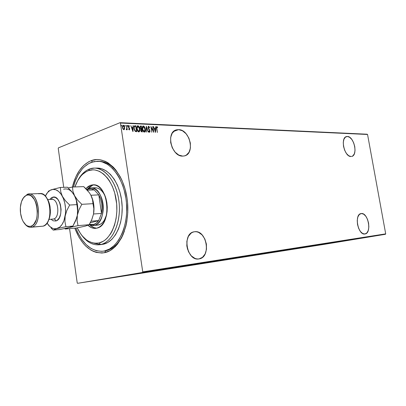 <?xml version="1.0" encoding="UTF-8"?>
<svg xmlns="http://www.w3.org/2000/svg" width="406" height="406" viewBox="0 0 406 406"><rect width="100%" height="100%" fill="white"/><g stroke="black" fill="none" stroke-linecap="round" stroke-linejoin="round"><path stroke-width="0.61" d="M103.601 251.131L105.763 250.817L104.636 252.679C91.746 254.049 81.804 245.879 74.811 228.172L79.16 237.505L83.387 243.529L85.737 246.056L90.817 250.025L93.502 251.415L96.252 252.395L101.845 253.029L104.636 252.679L110.067 250.609L115.116 246.767L117.43 244.209L121.495 237.941L123.206 234.287L125.88 226.117L126.809 221.686L127.794 212.368L127.58 202.777L127.022 198.016L125.038 188.81L121.978 180.36L120.09 176.534L115.705 169.87L113.259 167.094L107.996 162.791L105.235 161.299L99.592 159.665L96.775 159.538L91.264 160.619L92.558 161.928L91.264 160.619C105.793 154.894 123.231 171.997 127.022 198.016C131.026 223.975 119.821 249.918 104.636 252.679L105.763 250.817C113.766 248.924 119.968 242.397 124.373 231.232C119.968 242.397 113.766 248.924 105.763 250.817L104.291 251.06M97.288 161.238L98.653 161.228C107.387 161.436 114.852 167.16 121.059 178.396C114.644 166.83 106.945 161.111 97.963 161.248M178.584 129.631L173.656 131.427L178.584 129.631L176.696 129.808L174.956 130.488L172.164 133.254L170.657 137.517L170.687 142.633L172.261 147.784L175.123 152.159L178.813 155.082L182.751 156.107C171.378 156.838 165.526 131.793 176.605 129.834L178.584 129.631C189.998 129.478 195.382 154.001 184.344 155.929L182.751 156.107L184.623 155.853L186.329 155.107L189.018 152.27L190.424 148.043L190.358 143.054L188.836 138.045L186.08 133.741L182.487 130.783L178.584 129.631M347.409 136.487L345.379 137.162L343.923 139.273L343.268 142.506L343.522 146.363L344.653 150.245L346.48 153.544L348.713 155.742L351.007 156.513C344.339 157.056 340.04 137.426 346.628 136.553L347.409 136.487C354.103 136.279 358.193 155.559 351.637 156.452L353.012 155.762L354.423 153.605L355.037 150.398L354.768 146.607L353.667 142.805L351.885 139.552L349.693 137.329L347.409 136.487M361.264 213.541L359.274 214.556L357.853 216.982L357.229 220.468L357.508 224.472L358.645 228.37L360.467 231.552L362.68 233.521L364.938 233.983C358.006 235.576 353.981 214.246 361.066 213.571L361.264 213.541C368.206 212.308 372.043 233.267 364.984 233.978L366.902 232.892L368.272 230.425L368.856 226.969L368.572 223.041L367.46 219.225L365.689 216.083L363.517 214.084L361.264 213.541M194.662 231.724L192.794 232.191L191.074 233.171L188.323 236.495L186.861 241.21L186.922 246.579L188.511 251.761L191.368 255.927L195.037 258.439L197.001 258.947L198.945 258.921C186.745 261.51 181.802 233.272 194.149 231.801L194.662 231.724C206.857 229.771 211.384 257.424 199.057 258.906L202.477 257.333L205.121 253.948L206.487 249.289L206.395 244.057L204.857 239.017L202.107 234.912L198.534 232.344L196.595 231.775L194.662 231.724M157.838 270.376L129.367 274.913L157.838 270.376M350.226 240.053L331.885 243.001L350.226 240.053M105.078 161.228L104.139 161.207L105.078 161.228M58.241 148.418L63.732 187.339L58.241 148.418L58.444 147.84L120.039 122.678L58.444 147.84L58.241 148.418M69.558 228.634L77.211 282.886L69.558 228.634M120.445 123.059L367.557 134.477L385.7 233.866L142.745 271.868L120.445 123.059L142.745 271.868L142.481 272.467L385.451 234.277L324.171 244.361L77.561 283.322L142.481 272.467L77.561 283.322L77.211 282.886L77.561 283.322L324.171 244.361L385.451 234.277L142.481 272.467L142.745 271.868L385.7 233.866L385.451 234.277L385.7 233.866L367.557 134.477L120.445 123.059L120.039 122.678L120.445 123.059M124.586 129.032L124.353 126.393L123.764 125.444L122.906 125.215L122.348 126.662L122.744 128.595L123.739 129.712L124.586 129.032L123.992 129.727L124.586 129.032L124.647 127.479L123.185 125.165L122.404 127.388L122.937 128.971L123.871 129.732L124.586 129.032M126.21 129.671L126.667 129.758L126.931 129.128L127.276 129.783L126.611 125.393L126.758 128.651L126.21 129.671L126.56 129.819L126.931 129.128L127.276 129.783L126.611 125.393L127.042 129.773L126.611 125.393L126.763 128.362L126.21 129.671M129.402 126.022L128.626 125.408L128.24 126.241L128.474 127.327L129.438 128.717L129.321 129.382L128.788 128.92L128.672 129.291L129.326 129.935L129.671 128.636L128.504 126.398L128.702 125.956L129.296 126.423L129.402 126.022L128.606 125.413L128.276 126.647L129.458 128.819L129.301 129.392L128.788 128.92L128.672 129.291L129.407 129.93L129.702 128.809L128.514 126.631L128.722 125.951L129.296 126.423L129.402 126.022M135.025 125.758L134.34 125.977L134.021 126.728L134.3 129.773L135.31 131.463L136.797 131.732L135.893 125.794L134.68 125.789L134.036 128.595L135.31 131.463L136.797 131.732L135.893 125.794L136.563 131.722L135.675 125.88L135.025 125.758M141.4 126.033L140.278 126.149L140.05 127.636L140.821 129.169L141.034 131.417L142.298 131.925L141.4 126.033L142.064 131.92L141.4 126.033L140.506 126.017L140.05 127.636L140.821 129.169L140.709 130.412L141.78 131.909L142.298 131.925L141.4 126.033M146.353 126.251L146.018 132.057L146.277 132.067L146.5 127.372L148.423 132.143L146.297 126.246L146.018 132.057L146.277 132.067L146.5 127.372L148.423 132.143L146.353 126.251M152.686 126.525L153.387 131.087L150.895 126.444L151.793 132.265L151.316 127.687L153.808 132.336L152.915 126.535L153.498 131.833L150.895 126.444L151.793 132.265L151.316 127.687L153.808 132.336L152.686 126.525M156.823 128.621L156.777 127.291L157.558 127.687L157.624 127.251L156.833 126.56L156.452 127.362L157.416 132.463L156.609 128.702L156.909 127.154L157.558 127.687L157.624 127.251L156.782 126.57L156.584 128.555L157.416 132.463L156.823 128.621M155.589 132.397L155.838 126.662L155.508 128.484L154.397 128.438L153.488 126.56L155.534 132.397L155.838 126.662L155.508 128.484L154.397 128.438L153.488 126.56L155.589 132.397M148.479 126.296L148.094 127.743L149.753 131.011L149.266 131.818L148.865 130.965L148.703 131.321L149.55 132.331L149.981 130.991L149.697 130.098L148.114 127.844L148.621 126.804L149.438 127.794L149.621 127.504L148.703 126.21L148.068 126.997L148.429 128.768L149.712 130.808L149.575 131.722L148.865 130.965L148.703 131.321L149.408 132.3L149.981 131.838L149.936 130.762L148.307 127.438L148.703 126.794L149.438 127.794L149.621 127.504L148.393 126.281L149.621 127.504L149.372 127.636L148.566 126.327M145.216 129.088L144.069 126.362L143.425 125.977L142.821 126.164L142.389 127.103L142.349 128.758L143.536 131.757L144.292 132.148L144.917 131.783L145.297 130.057L144.993 129.169L144.424 132.138L144.947 131.285L145.216 129.088C145.054 127.56 144.424 126.52 143.328 125.967L142.384 129.001C142.542 130.559 143.181 131.605 144.292 132.148L144.465 132.128C145.246 131.498 145.495 130.483 145.216 129.088M139.76 128.869L138.603 126.129L137.949 125.738L137.335 125.926L136.893 126.87L136.852 128.54L138.055 131.564L138.822 131.955L139.456 131.585L139.842 129.849L139.542 128.956L138.959 131.945L139.491 131.087L139.76 128.869C139.598 127.332 138.964 126.281 137.852 125.728L136.888 128.783C137.045 130.351 137.69 131.407 138.822 131.955L138.994 131.935C139.786 131.3 140.045 130.275 139.76 128.869M132.98 131.595L133.29 125.682L133.026 125.667L132.924 127.565L131.742 127.514L130.793 125.571L132.919 131.595L133.29 125.682L133.026 125.667L132.924 127.565L131.742 127.514L130.793 125.571L132.98 131.595M127.606 125.855L127.22 125.358L127.306 126.281L127.606 125.855L127.357 126.317L127.606 125.855L127.24 125.347L127.433 126.342L127.606 125.855M125.317 125.753L124.881 125.297L125.012 126.185L125.317 125.753L125.063 126.225L125.317 125.753L124.952 125.251L125.139 126.246L125.317 125.753M121.572 125.596L121.135 125.134L121.267 126.027L121.582 125.677L121.323 126.068L121.572 125.596L121.206 125.084L121.399 126.088L121.572 125.596M367.186 134.213L120.039 122.678L367.186 134.213M141.831 272.604L143.937 272.253L141.831 272.604M142.973 272.431L146.947 271.781L142.973 272.431M146.216 271.913L149.271 271.411L146.216 271.913M155.214 270.477L150.697 271.223L155.214 270.477M161.512 269.488L153.483 270.787L161.512 269.488M166.409 268.716L161.187 269.579L166.409 268.716M172.667 267.732L166.891 268.681L172.667 267.732M175.108 267.361L172.22 267.843L175.108 267.361M170.642 268.092L175.783 267.244L170.642 268.092M168.262 268.437L164.359 269.077L168.262 268.437M162.852 269.295L158.908 269.934L162.852 269.295M148.291 271.604L153.498 270.746L148.291 271.604M145.262 272.045L144.602 272.152L145.262 272.045M141.557 272.624L140.897 272.73L141.557 272.624M91.264 160.619L88.63 161.811L83.712 165.415L79.409 170.495L75.846 176.838L72.4 187.044C75.846 173.281 82.134 164.476 91.264 160.619M171.383 267.965L173.357 267.635L171.383 267.965M159.751 269.802L163.496 269.178L159.751 269.802M157.68 270.122L158.959 269.909L157.68 270.122M159.37 269.843L160.867 269.594L159.37 269.843M153.94 270.716L158.553 269.954L153.94 270.716M154.336 270.65L158.096 270.031L154.336 270.65M152.077 270.985L155.417 270.447L152.077 270.99M149.027 271.482L151.027 271.147L149.027 271.482M146.947 271.781L147.693 271.66L146.947 271.781M140.892 272.756L143.485 272.325L140.892 272.756M141.192 272.695L143.501 272.325L141.192 272.695M156.655 126.642L157.624 127.251L157.381 127.479L156.655 126.642M156.843 127.195L156.508 128.007L156.665 127.251M154.178 128.524L155.508 128.484L154.178 128.524M155.584 126.743L155.391 131.991L155.584 126.743M155.386 131.28L154.387 129.123L155.483 129.072L155.168 131.361L154.605 129.037L155.483 129.072L155.386 131.28M150.986 127.017L153.387 131.087L150.986 127.017M148.494 126.875L148.099 127.778L148.357 126.905M149.474 130.184L149.682 130.702L149.474 130.184M146.272 126.728L148.17 132.133L146.272 126.728M146.277 127.459L146.058 132.062L146.277 127.459M142.948 126.063L143.328 125.967L144.846 128.443L143.851 126.449L142.948 126.063M143.09 126.662L142.399 129.098L143.968 131.625L143.069 130.96L142.476 129.499L143.43 126.57L144.978 129.078L144.333 131.529L142.399 129.098L142.79 126.809M143.968 131.625L144.282 131.539M140.349 126.088L141.181 126.119L140.349 126.088M141.207 128.895L140.268 128.362L140.227 126.814M140.953 128.875L140.065 127.733L140.364 126.733M141.11 129.509L140.725 130.499L141.643 131.3L140.943 130.412L141.263 129.438L141.679 129.423L141.968 131.311L140.943 131.118L140.867 129.615M141.587 128.819L140.918 128.722L140.288 127.646L140.623 126.636L141.252 126.626L141.587 128.819L140.491 128.276L140.273 127.179L140.583 126.647L141.252 126.626L141.587 128.819M141.643 131.3L140.943 130.412L141.364 129.418L141.679 129.423L141.968 131.311L141.643 131.3M137.461 125.824L137.629 125.814C138.745 126.367 139.38 127.418 139.542 128.956L138.69 126.601L137.461 125.824M137.609 126.428L136.908 128.88L137.954 126.337L139.522 128.864L138.867 131.331L138.497 131.432L137.126 128.793L138.497 131.432L137.583 130.757L137.086 129.681L136.842 128.078L137.309 126.576M138.867 131.331L137.801 130.671L137.203 129.199L137.142 127.235L137.796 126.347L138.7 126.799L139.446 128.463L139.512 130.422L138.816 131.341M136.243 131.199L135.147 130.991L136.243 131.199M135.025 130.905L134.056 128.692L134.416 126.581L134.056 128.692L135.147 130.991M134.63 126.499L135.746 126.393L136.462 131.113L135.371 130.91L134.056 128.692L134.416 126.581L135.746 126.393L136.462 131.113L135.371 130.91L134.614 129.884L134.213 128.007L134.416 126.581M130.828 125.672L131.519 127.601L132.924 127.565L131.519 127.601L130.828 125.672M133.021 125.764L133.29 125.682L132.782 131.214L133.021 125.764M132.554 130.529L131.96 128.134L132.894 128.169L132.554 130.529M129.067 129.484L128.697 129.209L129.138 129.443M128.469 125.495L129.154 126.21L128.469 125.495M128.636 126.007L128.433 127.139L129.042 127.52L129.702 128.809L129.321 129.935L129.448 128.722L128.382 127.037L128.484 126.048M127.139 125.454L127.382 125.941L127.139 125.454M124.85 125.358L125.094 125.845L124.85 125.358M122.83 125.261L123.185 125.165L124.647 127.479L124.368 129.118L124.134 126.484L123.546 125.535L122.83 125.261M123.789 129.225L123.231 129.144L122.663 128.326L122.46 126.403M122.972 125.799L122.434 127.484L123.571 129.275L122.434 127.484L123.13 125.718L124.398 127.469L123.921 129.174L123.571 129.275L123.855 129.189L123.196 128.793L122.703 127.682L122.774 126.053L123.155 125.713L123.708 125.921L124.348 127.19L124.373 128.555L123.845 129.189M121.105 125.19L121.353 125.682L121.105 125.19M142.623 129.012L142.902 126.839L143.506 126.581L144.166 127.027L145.028 129.478L144.602 131.377L143.577 131.224L142.623 129.012M131.96 128.134L132.894 128.169L132.772 130.443L131.96 128.134M187.562 249.33L186.74 244.985L187.562 249.33M89.69 168.937L88.538 170.621C99.932 166.338 113.335 179.924 116.243 200.138C119.328 220.306 110.813 240.591 99.008 242.981L100.642 244.529C113.015 242.067 121.967 220.854 118.735 199.747C115.68 178.589 101.612 164.425 89.69 168.937L94.304 168.104C105.951 167.734 117.588 183.766 119.191 203.716C120.932 223.65 112.157 242.169 100.642 244.529L103.408 244.214C114.934 241.864 123.713 223.401 121.983 203.548C120.384 183.669 108.742 167.698 97.085 168.069L101.596 168.718L106.133 170.85L110.407 174.402L114.238 179.259L117.456 185.248L119.922 192.119L121.526 199.59L122.186 207.349L121.876 215.063L120.618 222.402L118.466 229.055L115.527 234.754L111.929 239.281L107.834 242.468L103.408 244.214L99.115 244.782C92.335 245.285 86.351 241.854 81.154 234.495C86.823 242.473 93.319 245.818 100.642 244.529L99.008 242.981L103.225 241.296L105.225 239.931L107.128 238.231L110.554 233.881L112.041 231.273L114.472 225.315L116.101 218.565L116.847 211.308L116.674 203.848L114.72 192.967L112.366 186.374L109.3 180.624L107.534 178.143L103.652 174.078L99.429 171.327L95.045 169.982L92.842 169.84L88.538 170.621L86.473 171.53L82.606 174.306L80.84 176.148L77.719 180.645L74.922 186.933C77.952 178.407 82.489 172.971 88.538 170.621L89.69 168.937C84.859 170.738 80.885 174.616 77.769 180.558C80.885 174.616 84.859 170.738 89.69 168.937M97.328 225.203L94.334 225.371L93.512 224.579L89.376 224.325L92.055 224.792L93.512 224.579L96.278 223.188L98.678 220.58L101.51 213.419L98.81 194.88L90.934 195.261L98.81 194.88L101.51 213.419L102.023 208.623L101.718 203.685L100.622 198.986L98.81 194.88L94.228 189.912L91.309 188.856L88.391 189.115L88.975 188.247L86.635 189.465L88.975 188.247L90.842 187.917C104.423 186.258 107.884 223.001 94.334 225.371C100.328 223.939 104.474 213.627 102.946 203.492C101.51 193.337 94.852 186.247 88.975 188.247L88.391 189.115C90.34 188.511 92.284 188.775 94.228 189.912L98.81 194.88C101.774 200.447 102.672 206.629 101.51 213.419L98.678 220.58C97.201 222.721 95.476 224.056 93.512 224.579L94.334 225.371L98.516 225.005C102.297 223.873 104.997 220.453 106.611 214.744L104.332 220.24L102.622 222.478L100.652 224.087L97.384 225.198M96.861 228.147L95.618 228.36C92.913 228.563 90.365 227.538 87.965 225.284L91.7 227.756L94.278 228.37L96.861 228.147L99.338 227.091L101.622 225.228L103.616 222.63L105.235 219.392L106.413 215.637L107.098 211.511L107.26 207.187L106.89 202.838L106.007 198.641L104.646 194.773L102.865 191.378L100.739 188.602L98.359 186.542L95.816 185.273L93.213 184.837L90.65 185.237L92.741 185.161L87.777 188.749L90.32 186.374L92.741 185.161L90.65 185.237L92.883 184.837C108.641 182.959 112.589 225.503 96.861 228.147M85.844 188.648L90.65 185.237L88.229 186.45L85.844 188.648M90.056 225.117C92.121 227.05 94.319 228.076 96.653 228.197L93.786 227.573L90.056 225.117M91.507 162.273L97.267 161.238C110.96 160.898 124.678 179.802 126.479 203.304C128.443 226.787 117.938 248.391 104.393 250.984L102.916 251.228C91.289 251.629 82.271 243.91 75.866 228.081L78.038 233.1L81.779 239.459L86.174 244.645L91.071 248.462L96.313 250.73L101.703 251.334L104.393 250.984L109.62 248.98L114.477 245.265L118.75 239.956L122.257 233.237L123.663 229.426L125.713 221.108L126.327 216.677L126.657 212.14L126.449 202.914L125.916 198.331L124.008 189.475L122.658 185.293L119.257 177.655L117.238 174.275L112.685 168.561L107.62 164.41L102.256 161.948L99.531 161.375L94.131 161.547L88.965 163.415L84.22 166.876L82.058 169.155L78.246 174.681L75.211 181.32L73.476 186.983C76.876 174.103 82.885 165.866 91.507 162.273M94.299 243.306L100.49 244.559M99.115 244.782L101.855 244.473M77.216 227.867L80.616 233.76L82.352 236.003L86.163 239.667L88.203 241.057L92.466 242.859L94.644 243.255L99.008 242.981C90.178 244.3 82.91 239.261 77.216 227.867M93.933 184.872L92.741 185.161M95.374 187.75L97.623 188.135L99.815 189.237L101.865 191.013L103.692 193.403L105.494 196.976C102.87 190.896 99.384 187.821 95.034 187.755L93.167 188.085M98.678 220.58L90.239 222.803L98.678 220.58L91.071 221.194L98.678 220.58M88.391 189.115L86.925 189.775L88.391 189.115M94.334 225.371L93.202 225.563L89.132 224.706L94.334 225.371M101.51 213.419L93.542 213.992L101.51 213.419M94.228 189.912L87.31 190.196L94.228 189.912M38.626 193.804C43.98 192.896 47.695 197.154 49.76 206.573L50.116 212.191C49.583 219.9 47.238 224.559 43.082 226.167C53.907 224.102 50.928 192.094 40.062 193.53L28.755 194.017C39.549 192.571 42.554 225.02 31.795 227.096C43.447 224.675 38.58 189.419 27.329 194.291L26.634 195.235C37.251 190.658 41.838 223.939 30.851 226.249L31.795 227.096L43.082 226.167L30.846 227.269C28.694 227.396 26.705 226.299 24.878 223.975C27.014 226.67 29.323 227.71 31.795 227.096L30.851 226.249L32.444 225.482L33.906 224.137L36.195 219.935L36.931 217.235L37.428 211.171L36.586 205.035L35.698 202.244L34.54 199.793L31.617 196.265L29.973 195.322L28.288 194.976L26.634 195.235L25.07 196.083L23.649 197.489L21.462 201.706L20.386 207.248L20.559 213.292L21.965 218.956L23.071 221.382L25.898 224.96L27.517 225.98L29.186 226.416L30.851 226.249C26.847 226.924 23.726 224.036 21.498 217.591C20.249 213.383 19.985 209.115 20.691 204.791C21.696 199.64 23.675 196.453 26.634 195.235L27.329 194.291L28.755 194.017M47.898 221.635C49.4 219.067 50.232 215.86 50.39 212.008L50.06 206.715C49.42 202.914 48.192 199.833 46.38 197.478L48.664 201.554L49.557 204.299L50.395 210.344L49.882 216.317L48.106 221.27M48.974 219.413L53.663 218.996C54.805 219.042 55.52 219.702 55.815 220.986L53.145 220.803L51.009 219.26M49.765 199.442L51.252 197.93L52.511 197.28L51.526 199.351L52.511 197.28L55.175 197.357L57.713 199.234L59.723 202.645L60.423 204.771L61.078 209.45L60.672 214.069L59.266 217.915L57.089 220.387L55.815 220.986C55.52 219.702 54.805 219.042 53.663 218.996C60.306 217.646 58.454 198.443 51.775 199.341L47.725 199.544M93.532 214.043L91.863 219.468L89.158 224.691L78.008 225.64L77.094 220.666L77.353 215.216L79.038 209.663L81.809 204.325L92.999 203.67L93.837 208.664L93.532 214.043C94.639 207.075 93.72 200.716 90.771 194.966L92.492 199.382L92.999 203.67L81.809 204.325L77.708 200.199L74.582 195.738L72.913 191.262L72.512 187.019L83.687 186.613L89.371 192.743L90.771 194.966L92.492 199.382L93.837 208.664L93.532 214.043L91.863 219.468L89.158 224.691L88.589 225.01L85.118 226.167L76.318 228.04L65.224 229.02L76.318 228.04L85.118 226.167L89.158 224.691L78.008 225.64L77.094 220.666L77.353 215.216L79.038 209.663L81.809 204.325L77.708 200.199L74.582 195.738L72.913 191.262L72.512 187.019L68.228 187.963L72.512 187.019L83.687 186.613L85.773 188.577L89.371 192.743L90.771 194.966L93.223 201.579L93.948 206.568L93.867 211.617L93.532 214.043L91.66 219.935L93.532 214.043M73.567 194.043L75.602 197.996L76.262 200.249L77.612 209.724L77.353 215.216L76.678 217.992L72.907 226.076L65.224 229.02L64.727 228.563L65.224 229.02L69.01 227.568L78.008 225.64L60.154 229.466L53.206 230.08L59.641 227.187L62.057 224.488L63.94 220.707L65.488 213.576L65.549 208.349L64.818 203.173L63.351 198.422L61.26 194.438L58.692 191.49L55.835 189.775L52.892 189.389L50.065 190.353L47.543 192.566L45.35 196.169C46.908 192.769 48.943 190.617 51.45 189.709C55.586 188.546 59.225 190.749 62.377 196.316C65.305 202.284 66.234 208.877 65.158 216.093C63.772 223.087 61.012 227.264 56.881 228.624C53.186 229.42 49.908 227.563 47.04 223.061L49.715 226.406L52.496 228.268L53.957 228.72L56.881 228.624L65.914 226.675L64.935 221.63L65.158 216.093L66.853 210.46L69.67 205.04L65.518 200.848L62.377 196.316L60.738 191.774L60.398 187.46L51.45 189.709L48.289 191.246L51.45 189.709L60.398 187.46L67.401 187.207L71.466 191.297L74.582 195.738C77.516 201.609 78.439 208.1 77.353 215.216L75.668 220.747L72.907 226.076L72.39 226.401L69.01 227.568L60.154 229.466L53.206 230.08L56.881 228.624L65.914 226.675L64.935 221.63L65.158 216.093L66.853 210.46L69.67 205.04L65.518 200.848L62.377 196.316L60.738 191.774L60.398 187.46L67.401 187.207L71.466 191.297L74.582 195.738L76.262 200.249L77.272 207.136L77.663 212.414L77.353 215.216C78.439 208.1 77.516 201.609 74.582 195.738C71.426 190.252 67.766 188.085 63.605 189.232M51.1 228.07L53.206 230.08L51.1 228.07M48.339 224.919L49.172 225.964M76.688 204.629L69.67 205.04L76.688 204.629M72.907 226.076L65.914 226.675L72.907 226.076M30.846 227.269L43.082 226.167M23.249 198.032L27.329 194.291L23.249 198.032M52.511 197.28C60.996 193.84 64.559 219.144 55.815 220.986M53.663 218.996C60.078 217.717 58.667 199.26 52.166 199.346L50.948 199.493M175.296 130.311L176.605 129.834M346.298 136.649L346.628 136.553M193.774 231.877L194.149 231.801M97.085 168.069L94.304 168.104M90.842 187.917L95.034 187.755M49.76 206.573L50.06 206.715M50.116 212.191L50.39 212.008M51.775 199.341L51.227 199.453"/></g></svg>
